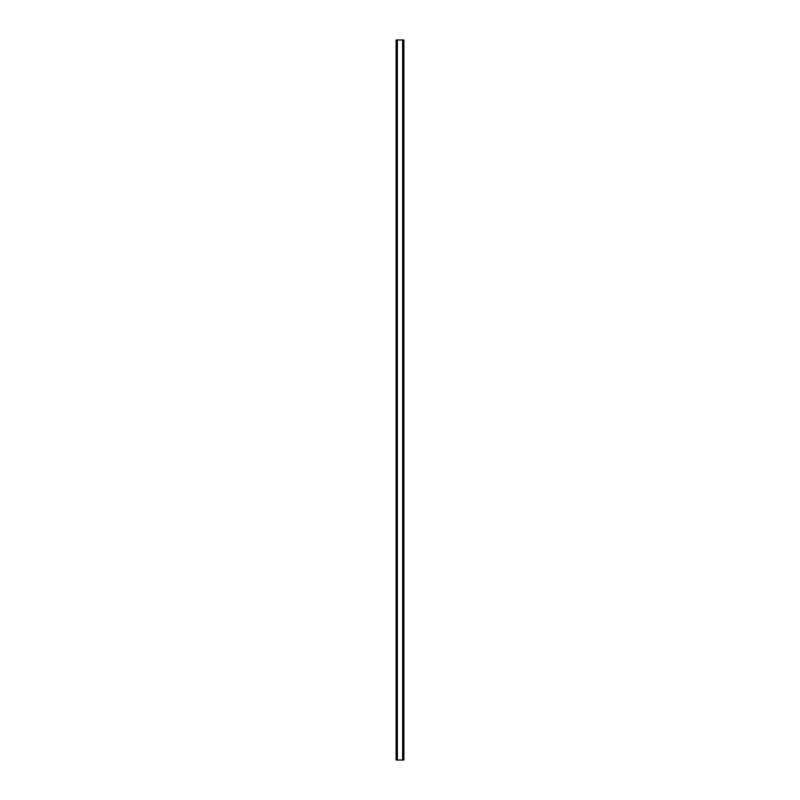 <?xml version="1.0" encoding="UTF-8"?>
<svg xmlns="http://www.w3.org/2000/svg" width="800" height="800" viewBox="0 0 800 800"><rect width="100%" height="100%" fill="white"/><g stroke="black" fill="none" stroke-linecap="round" stroke-linejoin="round"><path stroke-width="1.2" d="M403.67 40L396.12 40L396.12 760L403.88 760L403.88 40L403.67 760M396.12 40L396.12 760M397.27 40L397.27 760M397.37 40L397.37 760M397.38 40L397.38 760M402.62 40L402.62 760M402.63 40L402.63 760M402.73 40L402.73 760M396.26 40L396.26 760M396.33 40L396.33 760M396.47 40L396.47 760M396.49 40L396.49 760M396.64 40L396.64 760M403.36 40L403.36 760M403.51 40L403.51 760M403.53 40L403.53 760M403.74 40L403.74 760"/></g></svg>
